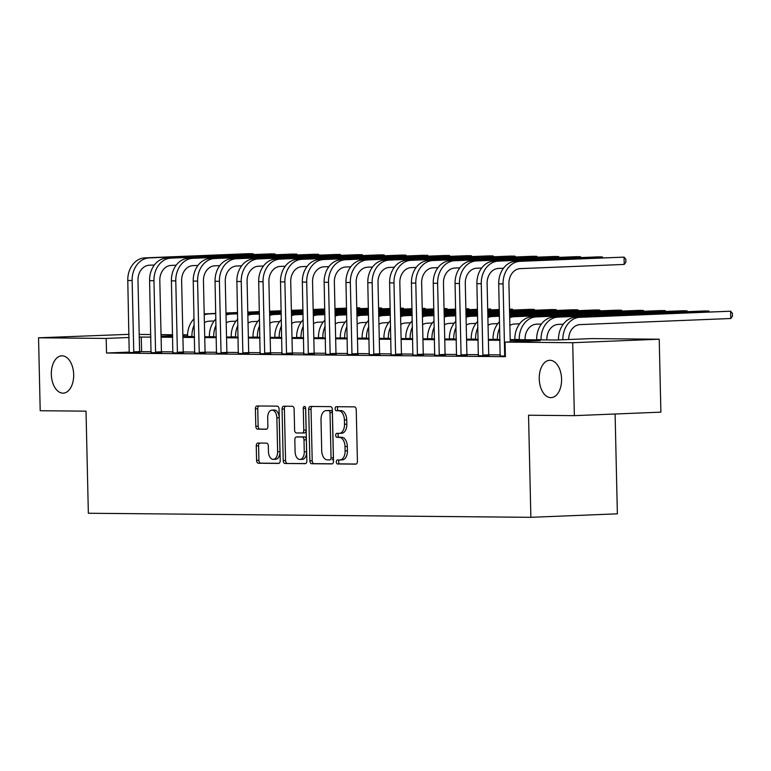<?xml version="1.0" encoding="UTF-8"?>
<svg xmlns="http://www.w3.org/2000/svg" width="771" height="771" viewBox="0 0 771 771"><rect width="100%" height="100%" fill="white"/><g stroke="black" fill="none" stroke-linecap="round" stroke-linejoin="round"><path stroke-width="1.16" d="M336.31 461.954A2.005 1.195 -92.3 0 0 337.563 463.969L355.768 464.132A2.862 1.715 -92.3 0 0 355.816 464.132A2.862 1.715 -92.3 0 0 357.416 461.289L356.241 409.748A2.862 1.715 -92.3 0 0 354.467 406.866L336.262 406.702A2.005 1.195 -92.3 0 0 336.223 406.702A2.005 1.195 -92.3 0 0 335.106 408.697A2.005 1.195 -92.3 0 0 336.349 410.712L338.71 410.731A9.165 5.474 -92.3 0 1 344.396 419.944L344.492 424.243A9.165 5.474 -92.3 0 1 339.385 433.35A9.165 5.474 -92.3 0 1 339.221 433.35L336.86 433.331A2.005 1.195 -92.3 0 0 336.831 433.331A2.005 1.195 -92.3 0 0 335.713 435.326A2.005 1.195 -92.3 0 0 336.956 437.34L339.307 437.359A9.165 5.474 -92.3 0 1 345.003 446.573L345.1 450.871A9.165 5.474 -92.3 0 1 339.982 459.979A9.165 5.474 -92.3 0 1 339.828 459.979L337.467 459.959A2.005 1.195 -92.3 0 0 337.428 459.959A2.005 1.195 -92.3 0 0 336.31 461.954M339.404 459.979A2.005 1.195 -92.3 0 0 338.652 461.858A2.005 1.195 -92.3 0 0 339.895 463.872L356.241 464.026M338.199 406.722A2.005 1.195 -92.3 0 0 337.447 408.601A2.005 1.195 -92.3 0 0 338.691 410.615L341.042 410.635L338.71 410.731M338.806 433.35A2.005 1.195 -92.3 0 0 338.045 435.23A2.005 1.195 -92.3 0 0 339.288 437.244L341.649 437.263L339.307 437.359M73.679 374.581A18.677 11.16 -92.3 0 0 61.747 355.816A18.677 11.16 -92.3 0 0 51.339 374.378A18.677 11.16 -92.3 0 0 63.261 393.143A18.677 11.16 -92.3 0 0 73.679 374.581M561.577 379.072A18.677 11.16 -92.3 0 0 549.656 360.298A18.677 11.16 -92.3 0 0 539.237 378.86A18.677 11.16 -92.3 0 0 551.159 397.634A18.677 11.16 -92.3 0 0 561.577 379.072M257.9 443.055A2.862 1.715 -92.3 0 0 257.842 443.055A2.862 1.715 -92.3 0 0 256.251 445.898L256.579 460.364A2.862 1.715 -92.3 0 0 258.352 463.236L278.572 463.429A2.862 1.715 -92.3 0 0 278.62 463.429A2.862 1.715 -92.3 0 0 280.22 460.576L279.054 409.035A2.862 1.715 -92.3 0 0 277.271 406.153L257.051 405.97A2.862 1.715 -92.3 0 0 257.003 405.97A2.862 1.715 -92.3 0 0 255.403 408.823L255.808 426.286A2.862 1.715 -92.3 0 0 257.581 429.168L266.236 429.245A2.862 1.715 -92.3 0 0 266.284 429.245A2.862 1.715 -92.3 0 0 267.884 426.402L267.691 417.737A7.662 4.578 -92.3 0 1 271.961 410.124A7.662 4.578 -92.3 0 1 276.856 417.815L277.627 451.748A7.662 4.578 -92.3 0 1 273.348 459.362A7.662 4.578 -92.3 0 1 268.453 451.661L268.327 446.014A2.862 1.715 -92.3 0 0 266.554 443.132L257.9 443.055M510.2 339.587L556.508 340.011L591.579 338.594L659.224 339.211L660.882 412.148L574.366 415.646L528.54 415.222L530.862 517.322L88.347 513.255L86.024 411.155L40.208 410.731L38.55 337.804L128.998 334.335M574.366 415.646L572.708 342.719L505.063 342.093L540.143 340.676L510.219 340.397M129.335 352.087L106.523 353.012L505.4 356.674L505.063 342.093M106.523 353.012L106.196 338.421L38.55 337.804M309.865 460.846A2.862 1.715 -92.3 0 0 311.648 463.728L331.858 463.911A2.862 1.715 -92.3 0 0 331.915 463.911A2.862 1.715 -92.3 0 0 333.506 461.068L332.34 409.526A2.862 1.715 -92.3 0 0 330.566 406.645L310.347 406.462A2.862 1.715 -92.3 0 0 310.289 406.462A2.862 1.715 -92.3 0 0 308.699 409.305L309.865 460.846L312.207 460.759A2.862 1.715 -92.3 0 0 313.98 463.631L332.34 463.805M305.22 463.67L285 463.487A2.862 1.715 -92.3 0 1 283.217 460.605L282.051 409.064A2.862 1.715 -92.3 0 1 283.651 406.221A2.862 1.715 -92.3 0 1 283.699 406.221L292.354 406.298A2.862 1.715 -92.3 0 1 294.127 409.179L294.609 430.073A2.862 1.715 -92.3 0 0 296.382 432.955L302.126 433.013A2.862 1.715 -92.3 0 0 302.174 433.013A2.862 1.715 -92.3 0 0 303.774 430.16L303.282 408.399A2.005 1.195 -92.3 0 1 304.4 406.404A2.005 1.195 -92.3 0 1 305.673 408.418L306.868 460.827A2.862 1.715 -92.3 0 1 305.268 463.67A2.862 1.715 -92.3 0 1 305.22 463.67L305.316 463.67M500.331 354.891L488.727 354.785L487.108 283.487A14.591 11.7 -89.5 0 1 498.471 268.424L503.492 268.221M478.512 354.689L466.908 354.583M456.692 354.487L445.089 354.381M434.873 354.284L423.269 354.178M413.044 354.091L401.44 353.985M391.225 353.889L379.621 353.783M369.405 353.687L357.802 353.581L356.183 282.282A14.591 11.7 -89.5 0 1 367.545 267.219L372.566 267.017M347.586 353.484L335.983 353.378M325.767 353.282L314.163 353.176M303.947 353.089L292.344 352.973M282.128 352.887L270.525 352.781M260.309 352.684L248.705 352.578M238.49 352.482L226.886 352.376L225.267 281.078A14.591 11.7 -89.5 0 1 236.63 266.014L241.651 265.812M216.67 352.28L205.067 352.174M194.851 352.077L183.247 351.971M173.022 351.884L161.418 351.769M151.203 351.682L139.618 351.672M500.177 355.932L505.381 356.125M478.357 355.739L488.949 355.682M456.538 355.537L467.13 355.489M434.719 355.335L445.31 355.286M412.899 355.132L423.491 355.084M391.08 354.93L401.672 354.882M369.261 354.727L379.852 354.679M347.442 354.535L358.033 354.477M325.622 354.332L336.214 354.284M303.803 354.13L314.395 354.082M281.974 353.928L292.575 353.879M260.155 353.725L270.756 353.677M238.335 353.532L248.927 353.475M216.516 353.33L227.108 353.282M194.697 353.128L205.288 353.079M172.877 352.925L183.469 352.877M151.058 352.723L161.65 352.675M129.239 352.52L139.83 352.472M530.862 517.322L617.369 513.823L615.104 413.998M659.224 339.211L572.708 342.719M139.214 334.431L150.817 334.537M161.033 334.633L172.637 334.739M182.852 334.836L187.565 334.874M161.072 336.378L172.675 336.484M182.891 336.58L194.494 336.686M204.71 336.773L216.314 336.879M226.529 336.975L238.133 337.081M248.358 337.178L259.962 337.284M270.178 337.38L281.781 337.486M291.997 337.582L303.601 337.688M313.816 337.775L325.42 337.891M335.636 337.977L347.239 338.084M357.455 338.18L369.058 338.286M379.274 338.382L390.878 338.488M401.093 338.585L412.697 338.691M422.913 338.787L434.516 338.893M444.732 338.98L456.336 339.086M466.551 339.182L478.165 339.288M488.38 339.385L499.984 339.491M187.555 335.134L182.862 335.327M172.656 335.732L161.072 336.204M150.875 337.091L139.272 337.081M129.065 337.496L106.196 338.421M500.003 340.3L488.39 340.194M478.174 340.107L466.571 340.001M456.355 339.905L444.751 339.799M434.536 339.703L422.932 339.597M412.716 339.5L401.113 339.394M390.897 339.298L379.293 339.192M369.078 339.105L357.474 338.989M347.258 338.903L335.655 338.797M325.439 338.7L313.836 338.594M303.62 338.498L292.016 338.392M281.8 338.296L270.197 338.19M259.972 338.093L248.368 337.987M238.152 337.9L226.549 337.794M216.333 337.698L204.729 337.592M194.514 337.496L182.91 337.39M172.694 337.293L161.091 337.187M141.594 351.595L141.266 337.004M340.146 459.969L342.16 459.882A9.165 5.474 -92.3 0 0 342.324 459.882A9.165 5.474 -92.3 0 0 347.442 450.775L345.1 450.871M341.649 437.263A9.165 5.474 -92.3 0 1 347.335 446.476L347.442 450.775M339.548 433.341L341.563 433.254A9.165 5.474 -92.3 0 0 341.717 433.254A9.165 5.474 -92.3 0 0 346.834 424.146L344.492 424.243M341.042 410.635A9.165 5.474 -92.3 0 1 346.738 419.848L346.834 424.146M312.197 406.481A2.862 1.715 -92.3 0 0 311.031 409.218L312.207 460.759M329.882 459.892A2.005 1.195 -92.3 0 0 329.921 459.892A2.005 1.195 -92.3 0 0 331.038 457.897L330.017 412.658A2.005 1.195 -92.3 0 0 328.764 410.635L326.287 410.615A9.165 5.474 -92.3 0 0 326.123 410.615A9.165 5.474 -92.3 0 0 321.006 419.732L321.709 450.65A9.165 5.474 -92.3 0 0 327.405 459.863L329.882 459.892M332.262 459.795L332.224 459.795A2.005 1.195 -92.3 0 0 332.262 459.795A2.005 1.195 -92.3 0 0 333.38 457.801L331.038 457.897M328.301 410.538A9.165 5.474 -92.3 0 1 328.456 410.529A9.165 5.474 -92.3 0 1 328.619 410.519L331.106 410.548A2.005 1.195 -92.3 0 1 332.349 412.562L333.38 457.801M305.702 463.554L285 463.487M285.559 406.23A2.862 1.715 -92.3 0 0 284.393 408.967L285.559 460.509A2.862 1.715 -92.3 0 0 287.342 463.39M302.222 433.003L304.458 432.916A2.862 1.715 -92.3 0 0 304.516 432.916A2.862 1.715 -92.3 0 0 306.106 430.064L305.615 408.302L303.282 408.399M295.1 451.767A7.662 4.578 -92.3 0 0 299.986 459.468A7.662 4.578 -92.3 0 0 304.266 451.854L303.996 439.894A2.862 1.715 -92.3 0 0 302.213 437.022L296.478 436.964A2.862 1.715 -92.3 0 0 296.421 436.964A2.862 1.715 -92.3 0 0 294.83 439.817L295.1 451.767M299.986 459.468L302.328 459.371A7.662 4.578 -92.3 0 0 306.598 451.758L304.266 451.854M298.714 436.878A2.862 1.715 -92.3 0 1 298.762 436.868A2.862 1.715 -92.3 0 1 298.811 436.868L304.555 436.926A2.862 1.715 -92.3 0 1 306.328 439.807L306.598 451.758M273.348 459.362L275.69 459.275A7.662 4.578 -92.3 0 0 279.96 451.652L277.627 451.748M271.961 410.124L274.303 410.027A7.662 4.578 -92.3 0 1 279.189 417.728L279.96 451.652M258.911 405.989A2.862 1.715 -92.3 0 0 257.745 408.726L258.14 426.19A2.862 1.715 -92.3 0 0 259.923 429.071L266.718 429.129M259.76 443.065A2.862 1.715 -92.3 0 0 258.584 445.802L258.911 460.268A2.862 1.715 -92.3 0 0 260.694 463.149L279.054 463.313M568.709 339.519A14.591 11.7 -89.5 0 1 580.071 324.601L730.773 318.51L730.6 311.214L575.542 317.276A21.887 17.54 90.5 0 0 558.503 339.857L558.503 339.934M562.859 339.751A21.887 17.54 90.5 0 1 579.908 317.315L730.6 311.214L732.383 313.267L732.45 316.187L730.773 318.51M504.928 356.125L504.697 355.267L505.362 355.238M510.248 341.881L508.927 283.68A14.591 11.7 -89.5 0 1 520.29 268.626L624.221 264.424L624.057 257.129L520.126 261.33A21.887 17.54 90.5 0 0 503.077 283.921L504.697 355.267M624.221 264.424L625.907 262.101L625.84 259.181L624.057 257.129L515.76 261.292A21.887 17.54 90.5 0 0 498.721 283.882L500.148 356.077M546.899 339.924L546.89 339.462A14.591 11.7 -89.5 0 1 558.252 324.408L563.273 324.205M708.8 311.879L708.78 311.012L704.424 310.973L553.723 317.074A21.887 17.54 90.5 0 0 536.674 339.654L536.683 339.828M709.513 311.85L708.78 311.012L558.079 317.112A21.887 17.54 90.5 0 0 541.04 339.703L541.049 339.866M525.08 339.722L525.07 339.259A14.591 11.7 -89.5 0 1 536.423 324.205L541.444 324.003M686.98 311.677L686.961 310.819L682.595 310.771L531.903 316.871A21.887 17.54 90.5 0 0 514.855 339.462L514.864 339.625M687.693 311.648L686.961 310.819L536.259 316.91A21.887 17.54 90.5 0 0 519.22 339.5L519.23 339.674M499.569 321.555A21.887 17.54 90.5 0 0 493.035 339.259L493.045 339.433M499.714 327.791A21.887 17.54 90.5 0 0 497.401 339.298L497.401 339.471M509.872 325.458A14.591 11.7 -89.5 0 1 514.604 324.003L519.625 323.801M665.161 311.484L665.142 310.617L514.44 316.708A21.887 17.54 90.5 0 0 509.698 317.719M665.865 311.455L665.142 310.617L660.776 310.578L510.074 316.669A21.887 17.54 90.5 0 0 509.679 316.688M483.109 355.923L482.877 355.065L488.727 354.824L488.987 355.826M602.257 257.793L602.238 256.926L498.307 261.128A21.887 17.54 90.5 0 0 481.258 283.718L482.877 355.065M602.961 257.765L602.238 256.926L597.872 256.888L493.941 261.09A21.887 17.54 90.5 0 0 476.902 283.68L478.328 355.874M461.289 355.72L461.058 354.862L466.908 354.621L465.289 283.285A14.591 11.7 -89.5 0 1 476.651 268.221L481.673 268.019M580.438 257.591L580.418 256.724L476.478 260.935A21.887 17.54 90.5 0 0 459.439 283.516L461.058 354.862M581.141 257.562L580.418 256.724L576.053 256.685L472.122 260.887A21.887 17.54 90.5 0 0 455.073 283.477L456.509 355.682M466.908 354.621L467.168 355.624M439.47 355.518L439.239 354.66L445.089 354.429L443.47 283.082A14.591 11.7 -89.5 0 1 454.832 268.029L459.844 267.816M558.618 257.389L558.599 256.531L454.659 260.733A21.887 17.54 90.5 0 0 437.62 283.323L439.239 354.66M559.322 257.36L558.599 256.531L554.233 256.483L450.303 260.694A21.887 17.54 90.5 0 0 433.254 283.275L434.69 355.479M445.089 354.429L445.349 355.421M477.75 321.353A21.887 17.54 90.5 0 0 471.216 339.057L471.226 339.23M477.895 327.588A21.887 17.54 90.5 0 0 475.582 339.095L475.582 339.269M488.053 325.256A14.591 11.7 -89.5 0 1 492.785 323.801L497.806 323.598M643.342 311.282L643.322 310.414L509.66 315.821M499.454 316.235L492.621 316.505A21.887 17.54 90.5 0 0 487.879 317.527M644.045 311.253L643.322 310.414L638.957 310.376L509.65 315.599M499.444 316.014L488.255 316.467A21.887 17.54 90.5 0 0 487.86 316.495M417.651 355.315L417.419 354.458L423.269 354.226L421.65 282.88A14.591 11.7 -89.5 0 1 433.003 267.826L438.024 267.624M536.799 257.196L536.78 256.329L432.839 260.531A21.887 17.54 90.5 0 0 415.8 283.121L417.419 354.458M537.503 257.167L536.78 256.329L532.414 256.29L428.474 260.492A21.887 17.54 90.5 0 0 411.435 283.082L412.87 355.277M423.269 354.226L423.53 355.219M455.931 321.15A21.887 17.54 90.5 0 0 449.397 338.855L449.397 339.028M456.075 327.386A21.887 17.54 90.5 0 0 453.762 338.893L453.762 339.067M466.233 325.054A14.591 11.7 -89.5 0 1 470.965 323.598L475.986 323.396M621.522 311.079L621.503 310.212L509.631 314.741M499.425 315.146L487.841 315.618M477.635 316.033L470.802 316.312A21.887 17.54 90.5 0 0 466.06 317.324M622.226 311.05L621.503 310.212L617.137 310.173L509.631 314.52M499.425 314.934L487.831 315.406M477.625 315.811L466.436 316.264A21.887 17.54 90.5 0 0 466.041 316.293M434.112 320.948A21.887 17.54 90.5 0 0 427.577 338.652L427.577 338.826M434.256 327.183A21.887 17.54 90.5 0 0 431.943 338.7L431.943 338.864M444.414 324.861A14.591 11.7 -89.5 0 1 449.146 323.396L454.167 323.194M599.703 310.877L599.684 310.009L509.612 313.652M499.406 314.067L487.812 314.539M477.606 314.954L466.021 315.416M455.815 315.831L448.982 316.11A21.887 17.54 90.5 0 0 444.241 317.122M600.407 310.848L599.684 310.009L595.318 309.971L509.602 313.44M499.396 313.855L487.812 314.317M477.606 314.732L466.012 315.204M455.806 315.618L444.616 316.071A21.887 17.54 90.5 0 0 444.212 316.091M412.292 320.755A21.887 17.54 90.5 0 0 405.758 338.459L405.758 338.623M412.437 326.981A21.887 17.54 90.5 0 0 410.124 338.498L410.124 338.662M422.595 324.658A14.591 11.7 -89.5 0 1 427.327 323.203L432.348 323.001M577.884 310.674L577.865 309.807L509.583 312.573M499.377 312.987L487.792 313.46M477.586 313.864L465.992 314.337M455.786 314.751L444.192 315.214M433.996 315.628L427.163 315.908A21.887 17.54 90.5 0 0 422.421 316.92M578.587 310.646L577.865 309.807L573.499 309.769L509.583 312.361M499.377 312.766L487.783 313.238M477.577 313.652L465.983 314.125M455.786 314.529L444.192 315.002M433.986 315.416L422.797 315.869A21.887 17.54 90.5 0 0 422.392 315.888M390.473 320.553A21.887 17.54 90.5 0 0 383.939 338.257L383.939 338.421M390.618 326.788A21.887 17.54 90.5 0 0 388.305 338.296L388.305 338.469M400.775 324.456A14.591 11.7 -89.5 0 1 405.507 323.001L410.529 322.798M556.064 310.472L556.045 309.614L509.564 311.494M499.357 311.908L487.764 312.371M477.557 312.785L465.963 313.257M455.767 313.672L444.173 314.134M433.967 314.549L422.373 315.021M412.167 315.426L405.344 315.705A21.887 17.54 90.5 0 0 400.602 316.717M556.768 310.453L556.045 309.614L551.679 309.566L509.554 311.272M499.348 311.686L487.754 312.159M477.557 312.573L465.963 313.036M455.757 313.45L444.163 313.922M433.967 314.337L422.373 314.799M412.167 315.214L400.978 315.667A21.887 17.54 90.5 0 0 400.573 315.686M368.654 320.35A21.887 17.54 90.5 0 0 362.119 338.055L362.119 338.228M368.789 326.586A21.887 17.54 90.5 0 0 366.485 338.093L366.485 338.267M378.956 324.254A14.591 11.7 -89.5 0 1 383.688 322.798L388.709 322.596M534.245 310.279L534.226 309.412L509.535 310.405M499.329 310.819L487.735 311.291M477.538 311.706L465.944 312.168M455.738 312.583L444.144 313.055M433.938 313.469L422.354 313.932M412.148 314.346L400.554 314.819M390.348 315.233L383.524 315.503A21.887 17.54 90.5 0 0 378.783 316.524M534.949 310.25L534.226 309.412L529.86 309.373L509.525 310.193M499.329 310.607L487.735 311.07M477.528 311.484L465.935 311.956M455.728 312.371L444.144 312.833M433.938 313.248L422.344 313.72M412.138 314.134L400.554 314.597M390.348 315.011L379.159 315.464A21.887 17.54 90.5 0 0 378.754 315.484M395.831 355.123L395.6 354.255L401.45 354.024L399.831 282.678A14.591 11.7 -89.5 0 1 411.184 267.624L416.205 267.421M514.98 256.994L514.961 256.126L411.02 260.328A21.887 17.54 90.5 0 0 393.981 282.918L395.6 354.255M515.683 256.965L514.961 256.126L510.595 256.088L406.654 260.29A21.887 17.54 90.5 0 0 389.615 282.88L391.051 355.074M401.45 354.024L401.71 355.026M374.002 354.92L373.781 354.062L379.621 353.822L378.002 282.485A14.591 11.7 -89.5 0 1 389.365 267.421L394.386 267.219M493.161 256.791L493.141 255.924L389.201 260.126A21.887 17.54 90.5 0 0 372.162 282.716L373.781 354.062M493.864 256.762L493.141 255.924L488.775 255.885L384.835 260.087A21.887 17.54 90.5 0 0 367.796 282.678L369.232 354.872M379.621 353.822L379.891 354.824M352.183 354.718L351.962 353.86L357.802 353.619L358.072 354.621M471.332 256.589L471.312 255.721L367.381 259.933A21.887 17.54 90.5 0 0 350.342 282.514L351.962 353.86M472.045 256.56L471.312 255.721L466.956 255.683L363.016 259.885A21.887 17.54 90.5 0 0 345.977 282.475L347.413 354.67M330.364 354.515L330.142 353.658L335.983 353.417L334.363 282.08A14.591 11.7 -89.5 0 1 345.726 267.017L350.747 266.814M449.512 256.386L449.493 255.519L345.562 259.731A21.887 17.54 90.5 0 0 328.523 282.311L330.142 353.658M450.225 256.358L449.493 255.519L445.137 255.48L341.196 259.692A21.887 17.54 90.5 0 0 324.157 282.273L325.584 354.477M335.983 353.417L336.252 354.419M308.545 354.313L308.323 353.455L314.163 353.224L312.544 281.878A14.591 11.7 -89.5 0 1 323.907 266.824L328.928 266.621M427.693 256.194L427.674 255.326L323.743 259.528A21.887 17.54 90.5 0 0 306.704 282.119L308.323 353.455M428.406 256.165L427.674 255.326L423.308 255.288L319.377 259.49A21.887 17.54 90.5 0 0 302.338 282.07L303.764 354.275M314.163 353.224L314.433 354.217M346.834 320.148A21.887 17.54 90.5 0 0 340.3 337.852L340.3 338.026M346.969 326.384A21.887 17.54 90.5 0 0 344.656 337.891L344.666 338.064M357.137 324.051A14.591 11.7 -89.5 0 1 361.869 322.596L366.89 322.394M512.426 310.077L512.397 309.21L509.506 309.325M499.309 309.74L487.715 310.212M477.509 310.617L465.915 311.089M455.709 311.503L444.125 311.976M433.919 312.38L422.325 312.853M412.119 313.267L400.535 313.739M390.328 314.144L378.734 314.616M368.528 315.031L361.705 315.3A21.887 17.54 90.5 0 0 356.963 316.322M513.129 310.048L512.397 309.21L509.506 309.181M499.3 309.528L487.706 309.99M477.5 310.405L465.915 310.877M455.709 311.282L444.115 311.754M433.909 312.168L422.325 312.64M412.119 313.045L400.525 313.518M390.319 313.932L378.734 314.404M368.528 314.809L357.339 315.262A21.887 17.54 90.5 0 0 356.934 315.291M286.725 354.12L286.504 353.253L292.344 353.022L290.725 281.675A14.591 11.7 -89.5 0 1 302.087 266.621L307.109 266.419M405.874 255.991L405.854 255.124L301.924 259.326A21.887 17.54 90.5 0 0 284.885 281.916L286.504 353.253M406.587 255.962L405.854 255.124L401.489 255.085L297.558 259.287A21.887 17.54 90.5 0 0 280.519 281.878L281.945 354.072M292.344 353.022L292.604 354.024M325.015 319.946A21.887 17.54 90.5 0 0 318.481 337.65L318.481 337.823M325.15 326.181A21.887 17.54 90.5 0 0 322.837 337.688L322.847 337.862M335.318 323.859A14.591 11.7 -89.5 0 1 340.05 322.394L345.071 322.191M490.597 309.875L490.578 309.007L487.686 309.123M477.48 309.537L465.896 310.009M455.69 310.424L444.096 310.886M433.89 311.301L422.306 311.773M412.1 312.188L400.506 312.65M390.299 313.065L378.715 313.537M368.509 313.951L356.915 314.414M346.709 314.828L339.876 315.108A21.887 17.54 90.5 0 0 335.134 316.12M491.31 309.846L490.578 309.007L487.686 308.978M477.48 309.325L465.886 309.788M455.68 310.202L444.096 310.674M433.89 311.089L422.296 311.551M412.09 311.966L400.506 312.438M390.299 312.853L378.706 313.315M368.499 313.73L356.915 314.202M346.709 314.616L335.52 315.06A21.887 17.54 90.5 0 0 335.115 315.088M264.906 353.918L264.675 353.06L270.525 352.819L268.906 281.473A14.591 11.7 -89.5 0 1 280.268 266.419L285.289 266.217M384.054 255.789L384.035 254.922L280.104 259.123A21.887 17.54 90.5 0 0 263.056 281.714L264.675 353.06M384.758 255.76L384.035 254.922L379.669 254.883L275.739 259.085A21.887 17.54 90.5 0 0 258.699 281.675L260.126 353.87M270.525 352.819L270.785 353.822M303.196 319.743A21.887 17.54 90.5 0 0 296.652 337.447L296.662 337.621M303.331 325.979A21.887 17.54 90.5 0 0 301.018 337.496L301.027 337.659M313.498 323.656A14.591 11.7 -89.5 0 1 318.23 322.201L323.251 321.989M468.778 309.672L468.758 308.805L465.867 308.93M455.661 309.335L444.077 309.807M433.871 310.221L422.277 310.684M412.071 311.099L400.486 311.571M390.28 311.985L378.686 312.448M368.48 312.862L356.896 313.334M346.69 313.749L335.096 314.211M324.89 314.626L318.057 314.905A21.887 17.54 90.5 0 0 313.315 315.917M469.491 309.643L468.758 308.805L465.867 308.785M455.661 309.123L444.067 309.595M433.861 310L422.277 310.472M412.071 310.886L400.477 311.349M390.271 311.763L378.686 312.236M368.48 312.65L356.886 313.113M346.68 313.527L335.086 313.999M324.89 314.414L313.701 314.867A21.887 17.54 90.5 0 0 313.296 314.886M243.087 353.716L242.855 352.858L248.705 352.617L247.086 281.28A14.591 11.7 -89.5 0 1 258.449 266.217L263.47 266.014M362.235 255.587L362.216 254.719L258.285 258.921A21.887 17.54 90.5 0 0 241.236 281.511L242.855 352.858M362.939 255.558L362.216 254.719L357.85 254.681L253.919 258.883A21.887 17.54 90.5 0 0 236.88 281.473L238.306 353.667M248.705 352.617L248.966 353.619M281.367 319.551A21.887 17.54 90.5 0 0 274.833 337.255L274.842 337.419M281.511 325.786A21.887 17.54 90.5 0 0 279.198 337.293L279.208 337.457M291.669 323.454A14.591 11.7 -89.5 0 1 296.401 321.999L301.422 321.796M446.958 309.47L446.939 308.612L444.048 308.728M433.842 309.142L422.257 309.605M412.051 310.019L400.457 310.491M390.251 310.896L378.657 311.368M368.461 311.783L356.867 312.255M346.661 312.66L335.067 313.132M324.87 313.546L313.277 314.019M303.07 314.423L296.237 314.703A21.887 17.54 90.5 0 0 291.496 315.715M447.672 309.441L446.939 308.612L444.048 308.583M433.842 308.92L422.248 309.393M412.042 309.807L400.457 310.27M390.251 310.684L378.657 311.156M368.451 311.561L356.857 312.033M346.661 312.448L335.067 312.92M324.861 313.325L313.267 313.797M303.061 314.211L291.872 314.664A21.887 17.54 90.5 0 0 291.477 314.684M221.267 353.513L221.036 352.655L226.886 352.414L227.146 353.417M340.416 255.384L340.397 254.517L236.456 258.728A21.887 17.54 90.5 0 0 219.417 281.309L221.036 352.655M341.119 255.355L340.397 254.517L336.031 254.478L232.1 258.68A21.887 17.54 90.5 0 0 215.051 281.27L216.487 353.465M259.548 319.348A21.887 17.54 90.5 0 0 253.013 337.052L253.023 337.216M259.692 325.584A21.887 17.54 90.5 0 0 257.379 337.091L257.379 337.264M269.85 323.251A14.591 11.7 -89.5 0 1 274.582 321.796L279.603 321.594M425.139 309.277L425.12 308.41L422.229 308.525M412.022 308.94L400.428 309.402M390.232 309.817L378.638 310.289M368.432 310.703L356.838 311.166M346.642 311.58L335.048 312.053M324.842 312.467L313.248 312.93M303.042 313.344L291.457 313.816M281.251 314.231L274.418 314.501A21.887 17.54 90.5 0 0 269.677 315.512M425.843 309.248L425.12 308.41L422.229 308.381M412.022 308.718L400.428 309.19M390.222 309.605L378.628 310.067M368.432 310.482L356.838 310.954M346.632 311.368L335.038 311.831M324.832 312.245L313.248 312.718M303.042 313.132L291.448 313.595M281.242 314.009L270.052 314.462A21.887 17.54 90.5 0 0 269.657 314.481M199.448 353.311L199.217 352.453L205.067 352.222L203.448 280.875A14.591 11.7 -89.5 0 1 214.801 265.812L219.822 265.61M318.596 255.182L318.577 254.324L214.637 258.526A21.887 17.54 90.5 0 0 197.598 281.116L199.217 352.453M319.3 255.153L318.577 254.324L314.211 254.276L210.271 258.487A21.887 17.54 90.5 0 0 193.232 281.068L194.668 353.272M205.067 352.222L205.327 353.214M237.728 319.146A21.887 17.54 90.5 0 0 231.194 336.85L231.204 337.023M237.873 325.381A21.887 17.54 90.5 0 0 235.56 336.888L235.56 337.062M248.031 323.049A14.591 11.7 -89.5 0 1 252.763 321.594L257.784 321.391M403.32 309.075L403.3 308.207L400.409 308.323M390.203 308.737L378.609 309.21M368.413 309.614L356.819 310.087M346.613 310.501L335.019 310.964M324.813 311.378L313.228 311.85M303.022 312.265L291.428 312.727M281.222 313.142L269.638 313.614M259.432 314.028L252.599 314.298A21.887 17.54 90.5 0 0 247.857 315.32M404.023 309.046L403.3 308.207L400.409 308.178M390.203 308.516L378.609 308.988M368.403 309.402L356.809 309.875M346.603 310.279L335.019 310.752M324.813 311.166L313.219 311.629M303.013 312.043L291.428 312.515M281.222 312.93L269.628 313.392M259.422 313.807L248.233 314.26A21.887 17.54 90.5 0 0 247.838 314.279M177.629 353.108L177.397 352.251L183.247 352.019L181.628 280.673A14.591 11.7 -89.5 0 1 192.981 265.619L198.002 265.417M296.777 254.989L296.758 254.122L192.817 258.324A21.887 17.54 90.5 0 0 175.778 280.914L177.397 352.251M297.481 254.96L296.758 254.122L292.392 254.083L188.452 258.285A21.887 17.54 90.5 0 0 171.413 280.875L172.849 353.07M183.247 352.019L183.508 353.012M215.909 318.943A21.887 17.54 90.5 0 0 209.375 336.648L209.375 336.821M216.053 325.179A21.887 17.54 90.5 0 0 213.74 336.686L213.74 336.86M226.211 322.847A14.591 11.7 -89.5 0 1 230.943 321.391L235.965 321.189M381.5 308.872L381.481 308.005L378.59 308.121M368.384 308.535L356.79 309.007M346.584 309.422L335 309.884M324.793 310.299L313.199 310.771M302.993 311.176L291.409 311.648M281.203 312.062L269.609 312.534M259.403 312.939L247.819 313.411M237.613 313.826L230.78 314.105A21.887 17.54 90.5 0 0 226.038 315.117M382.204 308.843L381.481 308.005L378.59 307.976M368.374 308.323L356.79 308.785M346.584 309.2L334.99 309.672M324.784 310.087L313.199 310.549M302.993 310.964L291.399 311.436M281.193 311.841L269.609 312.313M259.403 312.727L247.809 313.199M237.603 313.604L226.414 314.057A21.887 17.54 90.5 0 0 226.019 314.086M194.09 318.741A21.887 17.54 90.5 0 0 187.555 336.445L187.555 336.619M194.234 324.976A21.887 17.54 90.5 0 0 191.921 336.484L191.921 336.657M204.392 322.654A14.591 11.7 -89.5 0 1 209.124 321.189L214.145 320.987M359.681 308.67L359.662 307.802L356.771 307.918M346.565 308.333L334.971 308.805M324.764 309.219L313.18 309.682M302.974 310.096L291.38 310.568M281.174 310.983L269.59 311.445M259.384 311.86L247.79 312.332M237.584 312.747L225.99 313.209M215.793 313.624L208.96 313.903A21.887 17.54 90.5 0 0 204.219 314.915M360.385 308.641L359.662 307.802L356.761 307.774M346.555 308.121L334.971 308.583M324.764 308.998L313.171 309.47M302.964 309.884L291.38 310.347M281.174 310.761L269.58 311.233M259.374 311.648L247.79 312.11M237.584 312.525L225.99 312.997M215.784 313.411L204.594 313.864A21.887 17.54 90.5 0 0 204.19 313.884M155.809 352.916L155.578 352.048L161.428 351.817L159.809 280.471A14.591 11.7 -89.5 0 1 171.162 265.417L176.183 265.214M274.958 254.787L274.939 253.919L170.998 258.121A21.887 17.54 90.5 0 0 153.959 280.711L155.578 352.048M275.661 254.758L274.939 253.919L270.573 253.881L166.632 258.083A21.887 17.54 90.5 0 0 149.593 280.673L151.029 352.867M161.428 351.817L161.688 352.819M133.981 352.713L133.759 351.855L139.599 351.615L137.98 280.278A14.591 11.7 -89.5 0 1 149.343 265.214L154.364 265.012M253.139 254.584L253.119 253.717L149.179 257.919A21.887 17.54 90.5 0 0 132.14 280.509L133.759 351.855M253.842 254.555L253.119 253.717L248.754 253.678L144.813 257.88A21.887 17.54 90.5 0 0 127.774 280.471L129.21 352.665M139.599 351.615L139.869 352.617M339.895 463.872L337.563 463.969M338.691 410.615L336.349 410.712M339.288 437.244L336.956 437.34M347.335 446.476L345.003 446.573M346.738 419.848L344.396 419.944M311.031 409.218L308.699 409.305M313.98 463.631L311.648 463.728M332.349 412.562L330.017 412.658M331.106 410.548L328.764 410.635M328.619 410.519L326.287 410.615M285.559 460.509L283.217 460.605M284.393 408.967L282.051 409.064M306.106 430.064L303.774 430.16M306.328 439.807L303.996 439.894M304.555 436.926L302.213 437.022M298.811 436.868L296.478 436.964M279.189 417.728L276.856 417.815M259.923 429.071L257.581 429.168M258.14 426.19L255.808 426.286M257.745 408.726L255.403 408.823M260.694 463.149L258.352 463.236M258.911 460.268L256.579 460.364M258.584 445.802L256.251 445.898M559.939 339.876L558.503 339.857M579.908 317.315L575.542 317.276M503.077 283.921L498.721 283.882M520.126 261.33L515.76 261.292M541.04 339.703L536.674 339.654M558.079 317.112L553.723 317.074M519.22 339.5L514.855 339.462M536.259 316.91L531.903 316.871M497.401 339.298L493.035 339.259M514.44 316.708L510.074 316.669M481.258 283.718L476.902 283.68M498.307 261.128L493.941 261.09M459.439 283.516L455.073 283.477M476.478 260.935L472.122 260.887M437.62 283.323L433.254 283.275M454.659 260.733L450.303 260.694M475.582 339.095L471.216 339.057M492.621 316.505L488.255 316.467M415.8 283.121L411.435 283.082M432.839 260.531L428.474 260.492M453.762 338.893L449.397 338.855M470.802 316.312L466.436 316.264M431.943 338.7L427.577 338.652M448.982 316.11L444.616 316.071M410.124 338.498L405.758 338.459M427.163 315.908L422.797 315.869M388.305 338.296L383.939 338.257M405.344 315.705L400.978 315.667M366.485 338.093L362.119 338.055M383.524 315.503L379.159 315.464M393.981 282.918L389.615 282.88M411.02 260.328L406.654 260.29M372.162 282.716L367.796 282.678M389.201 260.126L384.835 260.087M350.342 282.514L345.977 282.475M367.381 259.933L363.016 259.885M328.523 282.311L324.157 282.273M345.562 259.731L341.196 259.692M306.704 282.119L302.338 282.07M323.743 259.528L319.377 259.49M344.656 337.891L340.3 337.852M361.705 315.3L357.339 315.262M284.885 281.916L280.519 281.878M301.924 259.326L297.558 259.287M322.837 337.688L318.481 337.65M339.876 315.108L335.52 315.06M263.056 281.714L258.699 281.675M280.104 259.123L275.739 259.085M301.018 337.496L296.652 337.447M318.057 314.905L313.701 314.867M241.236 281.511L236.88 281.473M258.285 258.921L253.919 258.883M279.198 337.293L274.833 337.255M296.237 314.703L291.872 314.664M219.417 281.309L215.051 281.27M236.456 258.728L232.1 258.68M257.379 337.091L253.013 337.052M274.418 314.501L270.052 314.462M197.598 281.116L193.232 281.068M214.637 258.526L210.271 258.487M235.56 336.888L231.194 336.85M252.599 314.298L248.233 314.26M175.778 280.914L171.413 280.875M192.817 258.324L188.452 258.285M213.74 336.686L209.375 336.648M230.78 314.105L226.414 314.057M191.921 336.484L187.555 336.445M208.96 313.903L204.594 313.864M153.959 280.711L149.593 280.673M170.998 258.121L166.632 258.083M132.14 280.509L127.774 280.471M149.179 257.919L144.813 257.88M342.324 459.882L339.982 459.979M341.717 433.254L339.385 433.35M328.456 410.529L326.123 410.615M304.516 432.916L302.174 433.013M298.762 436.868L296.421 436.964"/></g></svg>
